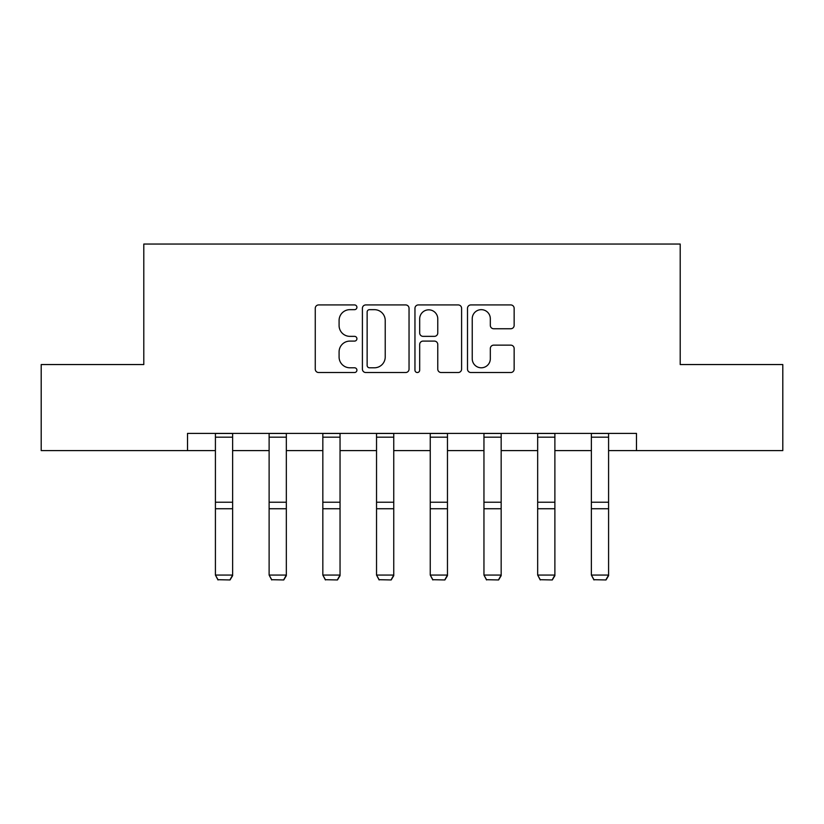 <?xml version="1.0" encoding="UTF-8"?>
<svg xmlns="http://www.w3.org/2000/svg" width="824" height="824" viewBox="0 0 824 824"><rect width="100%" height="100%" fill="white"/><g stroke="black" fill="none" stroke-linecap="round" stroke-linejoin="round"><path stroke-width="1.24" d="M356.916 307.301A2.369 2.369 0 0 0 354.547 304.932L318.641 304.932A3.378 3.378 0 0 0 315.262 308.31L315.262 369.142A3.378 3.378 0 0 0 318.641 372.52L354.547 372.52A2.369 2.369 0 0 0 356.916 370.151A2.369 2.369 0 0 0 354.547 367.792L349.901 367.792A10.815 10.815 0 0 1 339.086 356.977L339.086 351.91A10.815 10.815 0 0 1 349.901 341.095L354.547 341.095A2.369 2.369 0 0 0 356.916 338.726A2.369 2.369 0 0 0 354.547 336.357L349.901 336.357A10.815 10.815 0 0 1 339.086 325.542L339.086 320.474A10.815 10.815 0 0 1 349.901 309.659L354.547 309.659A2.369 2.369 0 0 0 356.916 307.301M510.767 328.755A3.378 3.378 0 0 0 514.145 325.377L514.145 308.31A3.378 3.378 0 0 0 510.767 304.932L470.885 304.932A3.378 3.378 0 0 0 467.507 308.31L467.507 369.142A3.378 3.378 0 0 0 470.885 372.52L510.767 372.52A3.378 3.378 0 0 0 514.145 369.142L514.145 348.521A3.378 3.378 0 0 0 510.767 345.143L493.7 345.143A3.378 3.378 0 0 0 490.321 348.521L490.321 358.749A9.043 9.043 0 0 1 481.278 367.792A9.043 9.043 0 0 1 472.234 358.749L472.234 318.703A9.043 9.043 0 0 1 481.278 309.659A9.043 9.043 0 0 1 490.321 318.703L490.321 325.377A3.378 3.378 0 0 0 493.7 328.755L510.767 328.755M187.522 450.615L41.2 450.615L41.2 364.548L143.798 364.548L143.798 244.048L680.202 244.048L680.202 364.548L782.8 364.548L782.8 450.615L636.478 450.615L636.478 433.403L187.522 433.403L187.522 450.615L215.414 450.615M409.044 308.31A3.378 3.378 0 0 0 405.666 304.932L365.784 304.932A3.378 3.378 0 0 0 362.406 308.31L362.406 369.142A3.378 3.378 0 0 0 365.784 372.52L405.666 372.52A3.378 3.378 0 0 0 409.044 369.142L409.044 308.31M418.334 304.932L458.216 304.932A3.378 3.378 0 0 1 461.594 308.31L461.594 369.142A3.378 3.378 0 0 1 458.216 372.52L441.149 372.52A3.378 3.378 0 0 1 437.771 369.142L437.771 344.473A3.378 3.378 0 0 0 434.392 341.095L423.072 341.095A3.378 3.378 0 0 0 419.684 344.473L419.684 370.151A2.369 2.369 0 0 1 417.325 372.52A2.369 2.369 0 0 1 414.956 370.151L414.956 308.31A3.378 3.378 0 0 1 418.334 304.932M232.625 450.615L269.118 450.615M286.33 450.615L322.833 450.615M340.044 450.615L376.537 450.615M393.748 450.615L430.252 450.615M447.463 450.615L483.956 450.615M501.167 450.615L537.67 450.615M554.882 450.615L591.375 450.615M608.586 450.615L636.478 450.615M369.502 309.659A2.369 2.369 0 0 0 367.133 312.028L367.133 365.423A2.369 2.369 0 0 0 369.502 367.792L374.405 367.792A10.815 10.815 0 0 0 385.22 356.977L385.22 320.474A10.815 10.815 0 0 0 374.405 309.659L369.502 309.659M437.771 318.867A9.043 9.043 0 0 0 428.727 309.834A9.043 9.043 0 0 0 419.684 318.867L419.684 332.978A3.378 3.378 0 0 0 423.072 336.357L434.392 336.357A3.378 3.378 0 0 0 437.771 332.978L437.771 318.867M232.625 433.403L232.625 575.677L230.04 579.952L217.989 579.705L230.04 579.952M217.989 579.952L215.414 575.059L232.625 575.059L230.04 579.705M215.414 433.403L215.414 575.059L217.989 579.705M286.33 433.403L286.33 575.677L283.755 579.952L271.704 579.705L283.755 579.952M271.704 579.952L269.118 575.059L286.33 575.059L283.755 579.705M269.118 433.403L269.118 575.059L271.704 579.705M340.044 433.403L340.044 575.677L337.459 579.952L325.408 579.705L337.459 579.952M325.408 579.952L322.833 575.059L340.044 575.059L337.459 579.705M322.833 433.403L322.833 575.059L325.408 579.705M393.748 433.403L393.748 575.677L391.173 579.952L379.122 579.705L391.173 579.952M379.122 579.952L376.537 575.059L393.748 575.059L391.173 579.705M376.537 433.403L376.537 575.059L379.122 579.705M447.463 433.403L447.463 575.677L444.878 579.952L432.827 579.705L444.878 579.952M432.827 579.952L430.252 575.059L447.463 575.059L444.878 579.705M430.252 433.403L430.252 575.059L432.827 579.705M501.167 433.403L501.167 575.677L498.592 579.952L486.541 579.705L498.592 579.952M486.541 579.952L483.956 575.059L501.167 575.059L498.592 579.705M483.956 433.403L483.956 575.059L486.541 579.705M554.882 433.403L554.882 575.677L552.296 579.952L540.245 579.705L552.296 579.952M540.245 579.952L537.67 575.059L554.882 575.059L552.296 579.705M537.67 433.403L537.67 575.059L540.245 579.705M608.586 433.403L608.586 575.677L606.011 579.952L593.96 579.705L606.011 579.952M593.96 579.952L591.375 575.059L608.586 575.059L606.011 579.705M591.375 433.403L591.375 575.059L593.96 579.705M232.625 433.476L215.414 433.476M232.625 502.218L215.414 502.218M232.625 508.738L215.414 508.738M232.625 437.173L215.414 437.173M286.33 433.476L269.118 433.476M286.33 502.218L269.118 502.218M286.33 508.738L269.118 508.738M286.33 437.173L269.118 437.173M340.044 433.476L322.833 433.476M340.044 502.218L322.833 502.218M340.044 508.738L322.833 508.738M340.044 437.173L322.833 437.173M393.748 433.476L376.537 433.476M393.748 502.218L376.537 502.218M393.748 508.738L376.537 508.738M393.748 437.173L376.537 437.173M447.463 433.476L430.252 433.476M447.463 502.218L430.252 502.218M447.463 508.738L430.252 508.738M447.463 437.173L430.252 437.173M501.167 433.476L483.956 433.476M501.167 502.218L483.956 502.218M501.167 508.738L483.956 508.738M501.167 437.173L483.956 437.173M554.882 433.476L537.67 433.476M554.882 502.218L537.67 502.218M554.882 508.738L537.67 508.738M554.882 437.173L537.67 437.173M608.586 433.476L591.375 433.476M608.586 502.218L591.375 502.218M608.586 508.738L591.375 508.738M608.586 437.173L591.375 437.173"/></g></svg>

